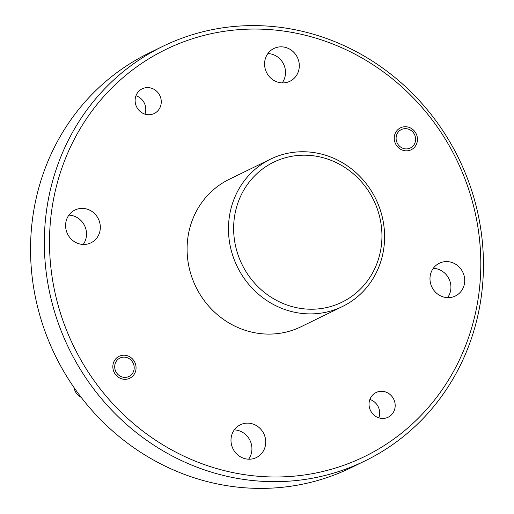 <?xml version="1.0" encoding="UTF-8"?>
<svg xmlns="http://www.w3.org/2000/svg" width="514" height="514" viewBox="0 0 514 514"><rect width="100%" height="100%" fill="white"/><g stroke="black" fill="none" stroke-linecap="round" stroke-linejoin="round"><path stroke-width="0.77" d="M162.739 46.389L148.944 53.122A230.613 216.844 64 0 0 31.47 228.447A230.613 216.844 64 0 0 127.594 443.203A230.613 216.844 64 0 0 351.261 467.611L365.056 460.878A230.613 216.844 -116 0 1 141.389 436.47A230.613 216.844 -116 0 1 45.264 221.714A230.613 216.844 -116 0 1 162.739 46.389A230.613 216.844 -116 0 1 386.406 70.797A230.613 216.844 -116 0 1 482.53 285.553A230.613 216.844 -116 0 1 365.056 460.878M479.896 284.37A226.513 212.989 64 0 0 284.942 31.251A226.513 212.989 64 0 0 50.404 221.669A226.513 212.989 64 0 0 245.358 474.788A226.513 212.989 64 0 0 479.896 284.37M381.639 242.993A77.897 73.245 64 0 0 314.594 155.948A77.897 73.245 64 0 0 233.941 221.425A77.897 73.245 64 0 0 300.986 308.471A77.897 73.245 64 0 0 381.639 242.993M228.801 221.47A81.996 77.1 -116 0 1 270.57 159.134A81.996 77.1 -116 0 1 350.092 167.815A81.996 77.1 -116 0 1 384.273 244.169A81.996 77.1 -116 0 1 342.504 306.505A81.996 77.1 -116 0 1 262.975 297.831A81.996 77.1 -116 0 1 228.801 221.47M369.874 399.462A13.737 12.914 -116 0 1 379.64 414.335A13.737 12.914 -116 0 1 378.85 417.843M395.131 406.773A13.737 12.914 -116 0 1 388.134 417.214A13.737 12.914 -116 0 1 374.809 415.762A13.737 12.914 -116 0 1 369.084 402.97A13.737 12.914 -116 0 1 376.081 392.529A13.737 12.914 -116 0 1 389.406 393.987A13.737 12.914 -116 0 1 395.131 406.773M135.966 95.758A13.737 12.914 -116 0 1 145.725 110.632A13.737 12.914 -116 0 1 144.935 114.14M161.216 103.07A13.737 12.914 -116 0 1 154.219 113.51A13.737 12.914 -116 0 1 140.9 112.058A13.737 12.914 -116 0 1 135.176 99.266A13.737 12.914 -116 0 1 142.172 88.826A13.737 12.914 -116 0 1 155.491 90.278A13.737 12.914 -116 0 1 161.216 103.07M417.419 140.476A12.195 11.469 -116 0 1 411.206 149.747A12.195 11.469 -116 0 1 399.378 148.456A12.195 11.469 -116 0 1 394.289 137.097A12.195 11.469 -116 0 1 400.502 127.825A12.195 11.469 -116 0 1 412.337 129.117A12.195 11.469 -116 0 1 417.419 140.476M136.011 368.943A12.195 11.469 -116 0 1 129.798 378.22A12.195 11.469 -116 0 1 117.969 376.929A12.195 11.469 -116 0 1 112.887 365.57A12.195 11.469 -116 0 1 119.1 356.298A12.195 11.469 -116 0 1 130.929 357.583A12.195 11.469 -116 0 1 136.011 368.943M267.89 53.572A18.247 17.155 -116 0 1 285.443 74.125A18.247 17.155 -116 0 1 282.205 82.895M299.238 67.392A18.247 17.155 -116 0 1 289.947 81.263A18.247 17.155 -116 0 1 272.253 79.336A18.247 17.155 -116 0 1 264.646 62.342A18.247 17.155 -116 0 1 273.943 48.477A18.247 17.155 -116 0 1 291.637 50.404A18.247 17.155 -116 0 1 299.238 67.392M234.307 429.877A18.247 17.155 -116 0 1 251.86 450.431A18.247 17.155 -116 0 1 248.622 459.201M265.654 443.698A18.247 17.155 -116 0 1 256.364 457.569A18.247 17.155 -116 0 1 238.669 455.635A18.247 17.155 -116 0 1 231.062 438.648A18.247 17.155 -116 0 1 240.359 424.776A18.247 17.155 -116 0 1 258.054 426.71A18.247 17.155 -116 0 1 265.654 443.698M433.289 268.327A18.247 17.155 -116 0 1 450.849 288.881A18.247 17.155 -116 0 1 447.604 297.651M464.643 282.147A18.247 17.155 -116 0 1 455.346 296.013A18.247 17.155 -116 0 1 437.652 294.085A18.247 17.155 -116 0 1 430.051 277.097A18.247 17.155 -116 0 1 439.341 263.226A18.247 17.155 -116 0 1 457.036 265.153A18.247 17.155 -116 0 1 464.643 282.147M68.902 215.128A18.247 17.155 -116 0 1 86.461 235.682A18.247 17.155 -116 0 1 83.217 244.452M100.256 228.948A18.247 17.155 -116 0 1 90.959 242.82A18.247 17.155 -116 0 1 73.264 240.886A18.247 17.155 -116 0 1 65.663 223.898A18.247 17.155 -116 0 1 74.954 210.027A18.247 17.155 -116 0 1 92.648 211.961A18.247 17.155 -116 0 1 100.256 228.948M342.504 306.505L301.12 326.705A81.996 77.1 -116 0 1 221.592 318.031A81.996 77.1 -116 0 1 187.417 241.67A81.996 77.1 -116 0 1 229.186 179.335L270.57 159.134M415.575 140.206A10.248 9.637 64 0 0 406.754 128.751A10.248 9.637 64 0 0 396.14 137.367A10.248 9.637 64 0 0 404.961 148.822A10.248 9.637 64 0 0 415.575 140.206M134.167 368.673A10.248 9.637 64 0 0 125.345 357.224A10.248 9.637 64 0 0 114.731 365.839A10.248 9.637 64 0 0 123.553 377.289A10.248 9.637 64 0 0 134.167 368.673M74.022 387.55A12.811 12.047 64 0 0 81.199 397.373"/></g></svg>
